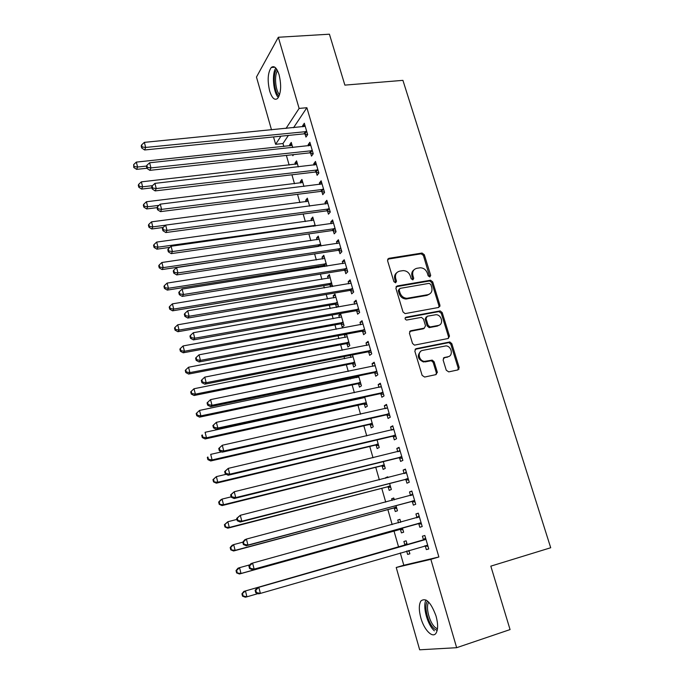 <?xml version="1.0" encoding="UTF-8"?>
<svg xmlns="http://www.w3.org/2000/svg" width="684" height="684" viewBox="0 0 684 684"><rect width="100%" height="100%" fill="white"/><g stroke="black" fill="none" stroke-linecap="round" stroke-linejoin="round"><path stroke-width="1.03" d="M429.86 276.977L430.706 275.396L424.311 254.713L422.054 253.046L388.828 258.33L387.554 260.595L393.89 281.646L395.626 282.808L396.506 281.201L395.685 278.465C394.89 274.558 396.233 272.112 399.721 271.138L403.227 270.608C406.638 270.77 409.006 272.565 410.332 276.003L411.161 278.713L412.871 279.876L413.734 278.277L412.905 275.567C412.101 271.685 413.418 269.265 416.847 268.299L420.267 267.777C423.652 267.931 426.004 269.718 427.338 273.13L428.167 275.823L429.86 276.977M429.783 276.986L423.405 255.474L421.156 253.815L387.64 259.185M395.634 282.808L394.822 279.209L395.685 278.465M412.837 279.876L412.016 276.302L412.905 275.567M420.848 617.943C418.788 610.196 418.813 604.528 420.934 600.945C425.927 597.252 430.963 602.305 436.059 616.104C438.136 623.894 438.136 629.588 436.041 633.17C432.621 638.676 424.071 629.87 420.848 617.943M269.667 91.023C267.256 80.473 267.786 72.624 271.249 67.485C274.156 65.288 276.781 67.742 279.123 74.855C281.543 85.5 281.038 93.366 277.61 98.453C274.635 100.676 271.984 98.205 269.667 91.023M446.259 370.232L448.73 371.882L457.981 369.899L459.178 367.479L451.808 343.642L449.867 341.966L416.077 348.686L414.82 351.106L422.131 375.379L424.636 377.046L436.05 374.601L437.281 372.147L434.135 361.81L432.245 360.126L424.405 361.374C418.599 360.904 417.12 351.2 422.703 350.379L446.011 345.882C451.756 346.164 453.509 355.902 447.943 356.766L444.318 357.518L443.104 359.938L446.259 370.232M400.285 552.946L403.808 565.249L438.88 556.973L306.877 107.721L299.113 108.423L286.006 128.455M438.88 556.973L430.852 559.35L456.656 647.697L419.668 649.8L396.216 567.489L430.852 559.35M271.522 129.883L256.466 77.053L278.328 37.261L329.423 34.2L344.873 85.115L402.919 80.353L550.706 547.747L490.821 566.147L510.067 629.579L456.656 647.697M278.328 37.261L299.113 108.423M438.701 307.458L439.906 305.141L432.716 281.902L430.561 280.226L397.156 285.955L395.891 288.263L403.013 311.921L405.082 313.614L438.701 307.458M442.197 312.571L449.482 336.109L448.276 338.477L414.461 345.138L412.512 343.445L409.417 333.159L410.674 330.774L424.277 328.149L425.516 325.781L423.464 319.052L421.421 317.367L406.544 320.069C404.817 319.214 404.629 318.265 405.997 317.222L440.154 310.904L442.197 312.571L441.257 313.246L448.516 336.742L449.482 336.109M418.762 523.67L419.814 527.27L422.208 526.535L418.3 513.171L415.932 513.966L416.975 517.549M400.764 522.208L399.935 519.318L397.729 520.054L398.533 522.832M400.422 529.416L401.423 532.887L403.646 532.203L402.406 527.911M405.911 479.646L406.946 483.178L409.263 482.237L405.424 469.104L403.132 470.096L404.133 473.542M387.922 477.671L387.683 476.834L385.554 477.765L385.69 478.236M388.204 486.965L389.187 490.377L391.333 489.505L389.615 483.537M393.283 436.366L394.3 439.846L396.54 438.709L392.761 425.79L390.547 426.987L391.462 430.116M376.183 445.216L377.149 448.567L379.227 447.516L377.038 439.923M380.877 393.83L381.869 397.242L384.032 395.916L380.321 383.22L378.184 384.605L379.004 387.426M362.46 397.541L362.597 398.002M364.367 404.15L365.316 407.45L367.317 406.211L364.675 397.053M368.667 352.003L369.651 355.364L371.728 353.85L368.086 341.367L366.026 342.932L366.761 345.463M368.462 351.285L368.599 351.756M350.319 355.355L350.926 357.476M352.534 363.05L352.662 363.512M352.73 363.751L353.662 366.992L355.603 365.589L352.525 354.919M356.672 310.878L357.629 314.178L359.639 312.485L356.056 300.216L354.064 301.96L354.722 304.209M356.432 310.066L356.586 310.604M341.29 324.002L342.205 327.191L344.078 325.618L340.658 313.751L338.802 315.375L339.452 317.607M341.059 323.216L341.213 323.737M344.864 270.437L345.813 273.685L347.754 271.813L344.223 259.749L342.308 261.664L342.881 263.631M344.599 269.53L344.779 270.137M332.441 286.57L329.372 274.609L327.585 276.396L328.158 278.371M329.773 284.014L329.944 284.595M330.03 284.886L330.603 286.878M333.253 230.653L334.194 233.851L336.058 231.816L332.586 219.94L330.74 222.026L331.236 223.728M321.112 245.983L318.265 236.1L316.538 238.032L317.043 239.759M321.839 191.52L322.754 194.666L324.558 192.469L321.147 180.79L319.36 183.03L319.787 184.483M309.621 206.115L307.33 198.189L305.671 200.275L306.099 201.763M310.604 153.019L311.502 156.114L313.238 153.763L309.886 142.272L308.168 144.666L308.518 145.863M298.309 166.913L296.565 160.868L294.966 163.1L295.334 164.357M306.877 107.721L293.53 127.72M288.383 135.432L282.979 143.537L283.834 146.53M286.382 155.413L289.144 165.058M291.931 174.788L294.496 183.739M297.531 194.324L299.891 202.567M303.174 214.024L305.329 221.548M308.86 233.885L310.81 240.674M314.606 253.909L316.333 259.954M318.146 266.29L318.496 267.495M320.386 274.104L321.907 279.397M323.703 285.673L324.353 287.93M326.225 294.471L327.516 298.985M329.295 305.201L330.252 308.527M332.108 315.008L333.176 318.744M334.938 324.891L336.203 329.303M338.041 335.716L338.888 338.657M340.632 344.745L342.214 350.259M344.026 356.603L344.633 358.732M346.361 364.76L348.267 371.395M350.063 377.662L350.439 378.97M352.14 384.93L354.372 392.719M356.15 398.909L356.287 399.379M357.971 405.27L360.536 414.222M363.845 425.781L366.752 435.905M369.77 446.464L373.019 457.784M375.747 467.309L379.346 479.86M381.775 488.333L385.725 502.124M387.845 509.537L392.163 524.585M393.975 530.912L398.601 547.063M292.726 147.547L291.256 142.426L289.683 144.734L290.007 145.872M292.564 154.738L292.846 155.738L293.633 154.618M305.055 134.004L305.953 137.074L307.655 134.645L304.32 123.248L302.636 125.719L302.952 126.797M303.944 186.433L301.926 179.456L300.302 181.619L300.695 182.987M316.196 172.188L317.111 175.309L318.872 173.035L315.486 161.45L313.742 163.775L314.127 165.092M315.341 225.968L312.776 217.067L311.083 219.085L311.545 220.684M327.525 211.005L328.448 214.178L330.286 212.057L326.841 200.284L325.028 202.447L325.49 204.029M326.935 266.161L323.788 255.277L322.044 257.141L322.574 258.988M324.199 264.648L324.378 265.255M324.464 265.554L324.738 266.512M339.042 250.464L339.982 253.687L341.88 251.729L338.383 239.759L336.502 241.76L337.032 243.598M338.76 249.515L338.948 250.156M336.699 307.39L338.383 305.876L334.989 294.103L333.176 295.804L333.775 297.908M335.399 303.534L335.553 304.089M335.639 304.363L336.519 307.424M350.738 290.572L351.696 293.846L353.671 292.068L350.114 279.893L348.165 281.731L348.78 283.834M350.49 289.717L350.661 290.29M345.437 334.322L344.488 335.1L345.163 337.46M346.771 343.052L346.916 343.539M346.985 343.796L347.917 347.01L349.815 345.523L346.523 334.117M362.64 331.355L363.614 334.69L365.658 333.082L362.041 320.702L360.015 322.361L360.716 324.746M362.417 330.586L362.563 331.09M356.364 376.354L356.74 377.662M358.339 383.211L358.459 383.638M358.527 383.869L359.468 387.135L361.434 385.819L358.578 375.901M374.747 372.831L375.73 376.217L377.85 374.789L374.174 362.204L372.079 363.683L372.857 366.359M374.55 372.156L374.678 372.592M370.249 424.602L371.207 427.928L373.25 426.782L370.831 418.394M387.05 415.008L388.059 418.454L390.256 417.223L386.511 404.415L384.34 405.706L385.203 408.681M382.168 466.009L383.143 469.386L385.254 468.42L383.296 461.632M399.576 457.912L400.593 461.418L402.876 460.383L399.063 447.353L396.814 448.447L397.772 451.731M394.317 499.842L393.779 497.986L391.616 498.824L392.086 500.44M394.292 508.101L395.284 511.538L397.464 510.768L395.985 505.63M412.315 501.56L413.35 505.125L415.71 504.296L411.836 491.035L409.502 491.933L410.537 495.49M403.893 541.471L406.134 540.83L403.893 541.471L404.902 544.951M406.664 551.099L407.621 554.408L409.861 553.758M406.134 540.83L407.262 544.755M408.904 550.449L409.878 553.826L407.621 554.408M422.413 536.179L424.832 535.495L422.413 536.179L423.464 539.796M424.832 535.486L428.774 548.978L426.329 549.603L428.748 548.901M425.268 545.977L426.329 549.603M458.212 369.317L459.024 369.146M439.974 305.457L439.299 305.586M403.808 565.249L396.216 567.489M282.979 143.537L275.635 144.307L273.532 136.937M280.944 136.184L275.635 144.307M289.683 144.734L291.854 144.504M302.636 125.719L304.978 125.488M294.966 163.1L297.147 162.86M308.168 144.666L310.51 144.418M300.302 181.619L302.473 181.354M313.742 163.775L316.094 163.502M305.671 200.275L307.851 199.993M319.36 183.03L321.711 182.748M311.083 219.085L313.272 218.777M325.028 202.447L327.388 202.139M316.538 238.032L318.727 237.716M330.74 222.026L333.099 221.693M322.044 257.141L324.233 256.799M336.502 241.76L338.862 241.409M327.585 276.396L329.782 276.037M342.308 261.664L344.676 261.288M333.176 295.804L335.374 295.428M348.165 281.731L350.533 281.338M338.802 315.375L341.008 314.982M354.064 301.96L356.441 301.541M344.488 335.1L346.694 334.681M360.015 322.361L362.4 321.925M439.923 306.346L439.06 306.509M366.026 342.932L368.402 342.47M372.079 363.683L374.464 363.195M378.184 384.605L380.569 384.092M384.34 405.706L386.734 405.176M390.547 426.987L392.949 426.431M396.814 448.447L399.217 447.866M385.554 477.765L387.785 477.193M403.132 470.096L405.535 469.489M391.616 498.824L393.847 498.234M409.502 491.933L411.913 491.3M397.729 520.054L399.969 519.447M415.932 513.966L418.343 513.299M414.017 269.795C411.965 271.309 411.298 273.48 412.016 276.302M396.788 272.702C394.771 274.241 394.112 276.413 394.822 279.209M438.795 307.432L438.966 305.825L431.792 282.62L429.637 280.953L396.019 286.741M430.843 284.501L429.15 283.347L400.054 288.383L399.165 290.007L400.037 292.897C401.286 296.215 403.551 298.019 406.843 298.318L427.842 294.693C431.262 293.675 432.553 291.23 431.724 287.348L430.843 284.501M399.182 289.101L398.293 290.726L399.165 290.007M429.535 294.069L426.919 295.394L405.954 299.028C402.662 298.72 400.405 296.916 399.165 293.616L398.293 290.726M448.294 338.477L448.516 336.742M424.379 328.123L423.353 328.799L409.63 331.449M405.159 317.88L438.829 311.605L439.769 310.929M438.222 325.464C443.942 324.643 441.873 314.683 435.999 314.708L427.278 316.213L426.046 318.564L428.099 325.285L430.099 326.969L438.222 325.464L437.273 326.114L439.325 325.088M426.235 316.914L425.123 319.231L426.046 318.564M437.273 326.114L429.167 327.619L427.167 325.935L425.123 319.231M441.257 313.246L438.829 311.605M448.815 356.492L443.369 358.117M420.703 351.362C416.778 355.646 417.702 359.177 423.464 361.973L426.012 361.323M436.016 374.61L436.324 372.72L433.186 362.4L431.296 360.724L425.08 361.913M457.895 369.916L458.186 368.052L450.833 344.257L448.901 342.59L415.077 349.327M292.111 145.401L136.33 162.108L137.587 167.024L136.612 169.367L146.915 168.255M134.175 166.554L133.679 164.579L133.79 167.494L134.175 166.554L137.587 167.024L146.547 166.058M133.679 164.579L136.33 162.108M136.612 169.367L133.79 167.494M306.757 131.559L145.675 147.445L144.367 142.357L305.218 126.318M307.62 134.688L303.987 133.85L144.632 149.976L145.675 147.445L142.135 146.966L141.605 144.931L141.195 145.948L141.716 147.983L142.135 146.966M141.716 147.983L144.632 149.976M144.367 142.357L141.605 144.931M297.437 163.869L141.357 181.85L142.623 186.809L141.622 189.075L151.942 187.869M139.194 186.322L138.69 184.338L138.296 185.244L138.801 187.228L139.194 186.322L142.623 186.809L152.447 185.672M138.69 184.338L141.357 181.85M141.622 189.075L138.801 187.228M302.798 182.474L146.419 201.754L147.693 206.765L146.667 208.945L157.029 207.654M144.247 206.26L143.743 204.26L143.341 205.132L143.845 207.132L144.247 206.26L147.693 206.765L158.953 205.371M143.743 204.26L146.419 201.754M146.667 208.945L143.845 207.132M312.332 150.66L150.942 167.913L149.616 162.775L310.784 145.367M313.229 153.703L309.536 152.883L149.864 170.35L150.942 167.913L147.376 167.418L146.846 165.357L146.427 166.34L146.949 168.392L147.376 167.418M146.949 168.392L149.864 170.35M149.616 162.775L146.846 165.357M317.957 169.906L156.251 188.553L154.917 183.372L316.401 164.57M318.829 172.864L315.127 172.06L155.14 190.904L156.251 188.553L152.669 188.04L152.139 185.971L151.703 186.912L152.233 188.981L152.669 188.04M152.233 188.981L155.14 190.904M154.917 183.372L152.139 185.971M279.081 96.111C274.096 92.87 272.386 73.419 276.781 69.349M277.55 70.726C274.053 75.078 275.447 90.972 279.611 94.648M275.823 68.067C271.633 73.615 273.318 92.802 278.362 97.504M437.161 630.503L434.34 628.861C427.791 623.457 423.396 605.246 427.611 601.091M428.774 602.185C425.286 606.571 429.407 622.705 435.281 627.536L437.461 628.921M426.029 599.996C422.319 606.092 427.432 625.031 434.417 630.862M308.21 201.233L151.532 221.838L152.814 226.883L151.762 228.978L163.117 227.473M149.351 226.361L148.838 224.343L148.428 225.19L148.941 227.208L149.351 226.361L152.814 226.883L165.554 225.198M148.838 224.343L151.532 221.838M151.762 228.978L148.941 227.208M313.657 220.137L156.679 242.085L157.978 247.172L156.892 249.181L169.914 247.343M154.498 246.633L153.977 244.598L153.558 245.411L154.071 247.446L154.498 246.633L157.978 247.172L315.17 225.387M153.977 244.598L156.679 242.085M156.892 249.181L154.071 247.446M323.635 189.314L161.604 209.372L160.261 204.148L322.061 183.936M324.472 192.178L320.77 191.392L160.466 211.63L161.604 209.372L158.004 208.842L157.465 206.756L157.021 207.662L157.551 209.749L158.004 208.842M157.551 209.749L160.466 211.63M160.261 204.148L157.465 206.756M329.355 208.876L167.007 230.371L165.648 225.104L327.773 203.456M330.167 211.655L326.448 210.886L165.836 232.543L167.007 230.371L163.382 229.833L162.843 227.721L162.382 228.601L162.92 230.705L163.382 229.833M162.92 230.705L165.836 232.543M165.648 225.104L162.843 227.721M319.154 239.195L161.877 262.502L163.185 267.632L162.074 269.556L318.727 246.334M159.688 267.085L159.167 265.033L158.731 265.802L159.244 267.854L159.688 267.085L163.185 267.632L320.676 244.479M159.167 265.033L161.877 262.502M162.074 269.556L159.244 267.854M335.117 228.61L172.453 251.567L171.085 246.249L333.518 223.138M335.904 231.286L332.185 230.542L171.257 253.636L172.453 251.567L168.82 251.002L168.273 248.873L167.802 249.711L168.341 251.84L168.82 251.002M168.341 251.84L171.257 253.636M171.085 246.249L168.273 248.873M324.695 258.398L167.118 283.091L168.435 288.272L167.298 290.101L323.421 265.46L326.918 266.119M164.921 287.707L164.391 285.63L163.946 286.374L164.468 288.443L164.921 287.707L168.435 288.272L326.234 263.733M164.391 285.63L167.118 283.091M167.298 290.101L164.468 288.443M340.931 248.497L177.951 272.942L176.575 267.581L339.324 242.982M341.692 251.088L337.956 250.353L176.728 274.925L177.951 272.942L174.292 272.36L173.745 270.223L173.257 271.018L173.804 273.155L174.292 272.36M173.804 273.155L176.728 274.925M176.575 267.581L173.745 270.223M330.278 277.755L172.402 303.858L173.727 309.082L172.565 310.827L328.978 284.792L332.484 285.433M170.196 308.501L169.666 306.415L169.204 307.116L169.735 309.202L170.196 308.501L173.727 309.082L331.826 283.133M169.666 306.415L172.402 303.858M172.565 310.827L169.735 309.202M346.797 268.555L183.5 294.505L182.115 289.093L345.172 262.998M347.523 271.044L343.787 270.334L182.243 296.394L183.5 294.505L179.824 293.915L179.268 291.752L178.772 292.513L179.319 294.667L179.824 293.915M179.319 294.667L182.243 296.394M182.115 289.093L179.268 291.752M335.904 297.275L177.729 324.806L179.071 330.073L177.874 331.723L334.587 304.277L338.101 304.902M175.523 329.474L174.984 327.371L174.514 328.038L175.044 330.141L175.523 329.474L179.071 330.073L337.469 302.696M174.984 327.371L177.729 324.806M177.874 331.723L175.044 330.141M352.713 288.776L189.1 316.264L187.698 310.81L351.072 283.176M353.406 291.17L349.661 290.478L187.801 318.051L189.1 316.264L185.398 315.657L184.842 313.469L184.329 314.195L184.885 316.376L185.398 315.657M184.885 316.376L187.801 318.051M187.698 310.81L184.842 313.469M341.572 316.948L183.107 345.933L184.458 351.243L183.227 352.799L340.239 323.917L343.761 324.524M180.884 350.636L180.345 348.507L179.866 349.139L180.405 351.26L180.884 350.636L184.458 351.243L343.154 322.412M180.345 348.507L183.107 345.933M183.227 352.799L180.405 351.26M358.673 309.168L194.743 338.221L193.333 332.715L357.022 303.516M359.339 311.459L355.586 310.793L193.418 339.905L194.743 338.221L191.024 337.597L190.46 335.391L189.938 336.075L190.503 338.272L191.024 337.597M190.503 338.272L193.418 339.905M193.333 332.715L190.46 335.391M347.292 336.776L188.528 367.248L189.895 372.6L188.63 374.062L345.933 343.719L349.464 344.308M186.304 371.976L185.757 369.83L185.261 370.42L185.8 372.558L186.304 371.976L189.895 372.6L348.883 342.291M185.757 369.83L188.528 367.248M188.63 374.062L185.8 372.558M364.683 329.739L200.446 360.374L199.018 354.816L363.016 324.036M365.324 331.92L361.554 331.278L199.078 361.956L200.446 360.374L196.701 359.724L196.137 357.51L195.598 358.142L196.163 360.365L196.701 359.724M196.163 360.365L199.078 361.956M199.018 354.816L196.137 357.51M353.064 356.774L194 388.743L195.376 394.146L194.085 395.506L351.679 363.683L355.218 364.247M191.768 393.497L191.221 391.333L190.708 391.889L191.255 394.044L191.768 393.497L195.376 394.146L354.663 362.323M191.221 391.333L194 388.743M194.085 395.506L191.255 394.044M370.745 350.473L206.192 382.724L204.755 377.123L369.061 344.727M371.352 352.559L367.582 351.935L204.798 384.203L206.192 382.724L202.43 382.065L201.857 379.825L201.301 380.415L201.883 382.655L202.43 382.065M201.883 382.655L204.798 384.203M204.755 377.123L201.857 379.825M358.869 376.935L199.514 410.426L200.908 415.872L199.574 417.137L357.467 383.809L361.015 384.348M358.861 376.884L358.262 377.312M197.274 415.214L196.718 413.033L196.197 413.546L196.753 415.718L197.274 415.214L200.908 415.872L360.485 382.527M196.718 413.033L199.514 410.426M199.574 417.137L196.753 415.718M376.858 371.386L211.997 405.287L210.544 399.627L375.165 365.598M377.44 373.361L373.652 372.763L210.561 406.655L211.997 405.287L208.21 404.603L207.637 402.337L207.064 402.893L207.645 405.15L208.21 404.603M374.533 365.991L375.148 365.538M207.645 405.15L210.561 406.655M210.544 399.627L207.637 402.337M364.683 397.088L363.803 397.746L205.08 432.297L206.482 437.794L205.123 438.957L363.298 404.099L366.855 404.62M202.832 437.119L202.276 434.921L201.737 435.392L202.293 437.589L202.832 437.119L206.482 437.794L365.299 402.85L366.043 402.842L364.05 404.09L366.359 402.902M364.734 397.259L363.82 397.737M201.737 435.392L202.276 434.921M205.123 438.957L202.293 437.589M437.358 372.489L436.717 372.489M212.878 425.576L213.468 427.851L214.049 427.346L213.459 425.063L212.878 425.576L216.383 422.336L381.313 386.64M213.459 425.063L216.383 422.336L217.854 428.047L216.383 429.313L379.782 393.77L383.57 394.352M383.023 392.488L217.854 428.047L214.049 427.346M380.338 387.144L381.262 386.46M213.468 427.851L216.383 429.313M221.642 451.876L210.698 454.364L212.108 459.913L210.715 460.973L369.189 424.559L372.746 425.055M208.44 459.212L207.876 456.998L207.329 457.425L207.893 459.639L208.44 459.212L212.108 459.913L372.284 423.439M207.329 457.425L207.876 456.998M210.715 460.973L207.893 459.639M218.752 448.465L219.342 450.765L219.932 450.303L219.342 447.994L218.752 448.465L222.283 445.258L387.52 407.861M219.342 447.994L222.283 445.258L223.762 451.021L222.249 452.167L385.956 414.957L389.76 415.513M389.247 413.76L223.762 451.021L219.932 450.303M386.255 408.442L387.426 407.553M219.342 450.765L222.249 452.167M226.165 474.303L216.366 476.628L217.786 482.22L216.358 483.178L375.123 445.181L378.688 445.66M214.101 481.51L213.528 479.27L212.963 479.655L213.536 481.895L217.786 482.22L378.252 444.147M212.963 479.655L216.366 476.628L213.528 479.27M216.358 483.178L213.536 481.895M224.668 471.558L225.267 473.884L225.874 473.465L225.284 471.139L224.668 471.558L228.225 468.386L393.779 429.27M225.284 471.139L228.225 468.386L229.721 474.2L228.182 475.243L392.188 436.332L395.993 436.862M395.514 435.212L229.721 474.2L225.874 473.465M392.223 429.937L393.651 428.834M225.267 473.884L228.182 475.243M231.149 496.849L222.078 499.089L223.514 504.732L222.052 505.587L381.099 465.975L384.682 466.437M219.803 503.997L219.231 501.74L218.658 502.09L219.231 504.339L223.514 504.732L384.271 465.026M218.658 502.09L220.624 499.961L222.078 499.089L219.231 501.74M222.052 505.587L219.231 504.339M230.645 494.874L231.243 497.217L231.876 496.849L231.269 494.498L230.645 494.874L234.236 491.736L400.089 450.859M231.269 494.498L234.236 491.736L235.741 497.601L234.159 498.525L398.473 457.878L402.286 458.391M401.841 456.861L235.741 497.601L231.876 496.849M398.242 451.62L399.926 450.286M231.243 497.217L234.159 498.525M236.938 519.413L227.84 521.747L229.294 527.441L227.798 528.185L387.135 486.948L390.718 487.384M225.566 526.689L224.985 524.414L224.395 524.714L224.968 526.988L229.294 527.441L390.35 486.085M224.395 524.714L227.84 521.747L224.985 524.414M227.798 528.185L224.968 526.988M236.681 518.404L237.288 520.772L237.929 520.447L237.322 518.07L236.681 518.404L240.298 515.291L406.458 472.635M237.322 518.07L240.298 515.291L241.82 521.217L240.195 522.029L404.808 479.621L408.639 480.1M408.228 478.689L241.82 521.217L237.929 520.447M404.321 473.49L406.253 471.934M237.288 520.772L240.195 522.029M242.777 542.181L233.663 544.609L235.125 550.355L233.595 550.988L393.214 508.092L396.814 508.503M231.372 549.585L230.79 547.294L230.183 547.551L230.764 549.842L235.125 550.355L396.472 507.314M230.183 547.551L232.141 545.268L233.663 544.609L230.79 547.294M233.595 550.988L230.764 549.842M242.769 542.147L243.376 544.541L244.034 544.259L243.418 541.873L242.769 542.147L244.761 539.796L246.411 539.077L412.879 494.609M243.418 541.873L246.411 539.077L247.95 545.062L246.291 545.746L411.204 501.552L415.043 502.005M414.658 500.714L247.95 545.062L244.034 544.259M410.443 495.567L412.632 493.762M243.376 544.541L246.291 545.746M249.993 564.787L239.528 567.677L241.007 573.483L239.443 574.004L399.353 529.416L402.953 529.801M400.67 521.883L400.046 522.414M237.237 572.688L236.647 570.37L236.031 570.584L236.613 572.901L241.007 573.483L402.645 528.723M236.031 570.584L237.972 568.224L239.528 567.677L236.647 570.37M239.443 574.004L236.613 572.901M248.908 566.121L249.532 568.532L250.199 568.301L249.583 565.89L248.908 566.121L250.891 563.676L252.584 563.086L419.352 516.771M249.583 565.89L252.584 563.086L254.14 569.122L252.439 569.686L417.65 523.67L421.498 524.098M421.156 522.927L254.14 569.122L250.199 568.301M416.616 517.839L419.07 515.787M249.532 568.532L252.439 569.686M407.083 550.979L409.152 551.278M406.843 543.301L403.988 545.524L243.863 591.395L245.453 590.959L246.941 596.807L258.013 593.609M407.142 544.336L245.453 590.959L241.922 593.832L242.521 596.166L243.153 596.003L242.555 593.661M243.153 596.003L246.941 596.807L245.342 597.217L242.521 596.166M241.922 593.832L243.863 591.395M424.952 539.71L257.09 587.787L425.893 539.12M255.799 590.138L258.817 587.317L260.39 593.413L258.646 593.849L255.739 592.746L256.423 592.575L255.799 590.138L255.115 590.318L255.739 592.746M427.705 545.336L260.39 593.413L256.423 592.575M422.532 540.386L425.559 538M428.013 546.388L424.61 545.909M257.09 587.787L255.115 590.318M429.783 276.122L430.706 275.396M395.643 281.928L396.506 281.201M412.845 279.004L413.734 278.277M387.973 259.099L388.828 258.33M421.002 253.832L421.9 253.063M423.405 255.474L424.311 254.713M396.284 286.673L397.156 285.955M429.381 280.979L430.296 280.252M431.792 282.62L432.716 281.902M438.966 305.825L439.906 305.141M399.165 293.616L400.037 292.897M407.048 298.934L407.938 298.233M426.919 295.394L427.842 294.693M409.776 331.415L410.674 330.774M423.353 328.799L424.277 328.149M405.176 317.838L405.997 317.222M427.167 325.935L428.099 325.285M429.62 327.593L430.552 326.943M443.386 358.1L444.318 357.518M446.977 357.364L447.943 356.766M430.706 360.742L431.655 360.152M433.186 362.4L434.135 361.81M436.324 372.72L437.281 372.147M415.162 349.302L416.077 348.686M448.396 342.616L449.362 341.991M450.833 344.257L451.808 343.642M458.186 368.052L459.178 367.479M306.441 131.482L304.739 133.919M305.68 131.413L303.987 133.85M312.024 150.574L310.288 152.942M311.263 150.514L309.536 152.883M317.65 169.82L315.888 172.112M316.889 169.769L315.127 172.06M313.289 226.259L314.127 225.275M314.161 226.13L314.862 225.31M323.318 189.229L321.523 191.443M322.557 189.186L320.77 191.392M329.038 208.8L327.208 210.928M328.277 208.757L326.448 210.886M317.898 246.283L319.633 244.376M318.641 246.317L320.368 244.41M334.801 228.533L332.946 230.576M334.04 228.49L332.185 230.542M323.421 265.46L325.182 263.631M324.156 265.486L325.917 263.656M340.615 248.42L338.717 250.387M339.854 248.386L337.956 250.353M328.978 284.792L330.774 283.039M329.722 284.818L331.518 283.065M346.48 268.479L344.548 270.36M345.711 268.453L343.787 270.334M334.587 304.277L336.408 302.602M335.331 304.294L337.152 302.627M352.388 288.708L350.422 290.503M351.619 288.682L349.661 290.478M340.239 323.917L342.094 322.326M340.983 323.934L342.838 322.344M358.348 309.1L356.347 310.81M357.578 309.082L355.586 310.793M345.933 343.719L347.823 342.214M346.677 343.727L348.575 342.222M364.358 329.671L362.323 331.287M363.589 329.654L361.554 331.278M351.679 363.683L353.602 362.263M352.422 363.683L354.346 362.263M370.42 350.405L368.351 351.935M369.651 350.405L367.582 351.935M357.467 383.809L359.425 382.476M358.211 383.809L360.177 382.467M376.533 371.327L374.422 372.763M375.764 371.327L373.652 372.763M363.298 404.099L365.299 402.85M382.698 392.419L380.552 393.77L382.698 392.419M381.928 392.428L379.782 393.77M369.189 424.559L371.215 423.396M369.933 424.542L371.968 423.379M388.922 413.7L386.734 414.949M388.144 413.709L385.956 414.957M375.123 445.181L377.183 444.113M375.875 445.164L377.936 444.087M395.19 435.161L392.967 436.307M394.411 435.178L392.188 436.332M393.531 429.466L392.992 429.749M381.099 465.975L383.202 465M381.86 465.949L383.963 464.975M401.517 456.801L399.251 457.861M400.738 456.826L398.473 457.878M399.841 451.055L399.123 451.406M387.135 486.948L389.273 486.059M387.888 486.914L390.034 486.025M407.895 478.638L405.586 479.587M407.117 478.663L404.808 479.621M406.202 472.841L405.219 473.26M393.214 508.092L395.395 507.297M393.975 508.05L396.156 507.263M414.333 500.654L411.982 501.509M413.555 500.697L411.204 501.552M412.623 494.814L411.084 495.396M399.353 529.416L401.568 528.715M400.106 529.373L402.329 528.672M420.831 522.875L418.437 523.619M420.044 522.918L417.65 523.67M419.104 516.976L416.727 517.754M404.654 545.165L406.903 544.541M403.988 545.524L406.228 544.9M427.38 545.285L424.944 545.926M425.636 539.334L423.216 540.009M271.249 67.485L274.891 67.22M421.156 253.815L422.054 253.046M429.637 280.953L430.561 280.226M405.954 299.028L406.843 298.318M429.167 327.619L430.099 326.969M439.214 311.571L440.154 310.904M423.464 361.973L424.405 361.374M431.296 360.724L432.245 360.126M448.901 342.59L449.867 341.966M323.506 265.452L325.268 263.622M339.939 248.377L338.05 250.344M329.166 284.766L330.953 283.022M345.899 268.427L343.975 270.308M334.861 304.252L336.69 302.576M351.909 288.657L349.943 290.452M340.615 323.891L342.47 322.301M357.971 309.057L355.971 310.767M346.403 343.693L348.293 342.188M364.076 329.628L362.041 331.244M352.243 363.657L354.167 362.238M370.232 350.379L368.163 351.909M358.117 383.792L360.083 382.45M376.439 371.309L374.328 372.746"/></g></svg>
